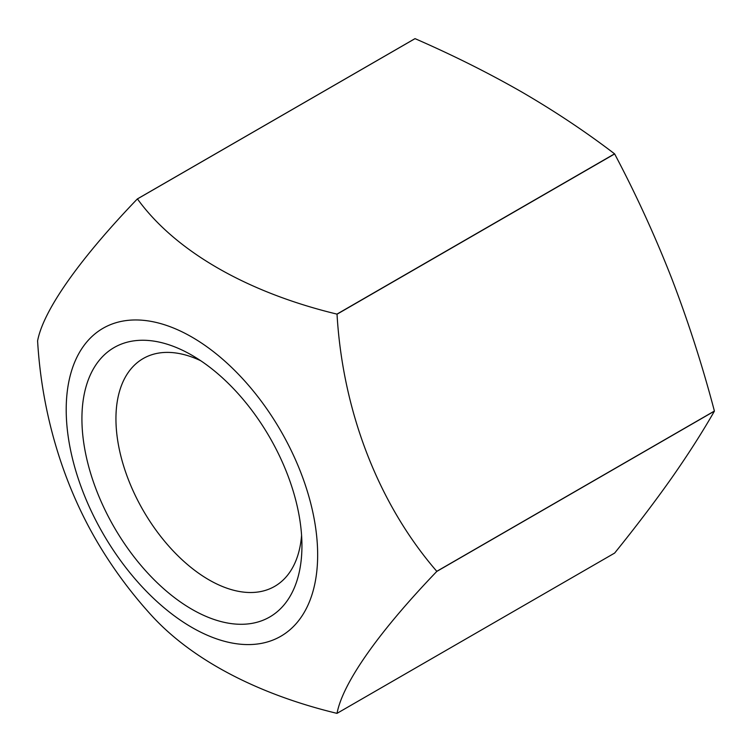 <?xml version="1.0" encoding="UTF-8"?>
<svg xmlns="http://www.w3.org/2000/svg" width="752" height="752" viewBox="0 0 752 752"><rect width="100%" height="100%" fill="white"/><g stroke="black" fill="none" stroke-linecap="round" stroke-linejoin="round"><path stroke-width="1.13" d="M337.028 314.214L614.647 153.934A282.263 162.968 -120 0 0 614.563 153.831C586.005 132.004 555.145 111.428 521.963 92.111C488.584 72.991 452.948 55.178 415.048 38.643L137.437 198.923A282.263 162.968 -120 0 0 137.353 198.932A371.244 78.452 141.2 0 0 37.6 340.853A282.263 162.968 -120 0 0 37.6 340.957A371.244 292.791 84.9 0 0 101.605 549.195A444.517 444.517 0 0 0 151.472 615.38A371.244 214.339 0 0 0 336.952 713.357A282.263 162.968 -120 0 0 337.028 713.347A371.244 78.452 -38.8 0 1 436.79 571.426A282.263 162.968 -120 0 0 436.79 571.323A371.244 292.791 -95.1 0 1 337.028 314.214A282.263 162.968 -120 0 0 336.952 314.11A371.244 214.339 180 0 1 137.437 198.923M614.563 153.831L336.952 314.11M614.647 153.934C635.901 194.11 654.917 235.583 671.677 278.353C688.165 321.283 702.406 365.51 714.4 411.043L436.79 571.323M191.929 609.299A155.579 89.826 -120 0 0 301.937 545.783A155.579 89.826 -120 0 0 191.929 355.245A155.579 89.826 -120 0 0 81.921 418.761A155.579 89.826 -120 0 0 191.929 609.299M191.929 627.45A177.81 102.657 -120 0 0 317.654 554.891A177.81 102.657 -120 0 0 191.948 337.103A177.81 102.657 -120 0 0 66.204 409.671A177.81 102.657 -120 0 0 191.929 627.45M415.048 38.643A282.263 162.968 -120 0 0 414.972 38.653L137.353 198.932M337.028 713.347L614.647 553.068C635.901 526.738 654.917 501.706 671.677 477.971C688.174 454.396 702.406 432.127 714.4 411.147A282.263 162.968 -120 0 0 714.4 411.043M714.4 411.147L436.79 571.426M200.793 360.772A131.525 75.933 -120 0 0 143.181 358.554A131.525 75.933 -120 0 0 123.018 463.937A131.525 75.933 -120 0 0 208.943 579.839A131.525 75.933 -120 0 0 274.706 586.353A131.525 75.933 -120 0 0 301.58 535.349"/></g></svg>

